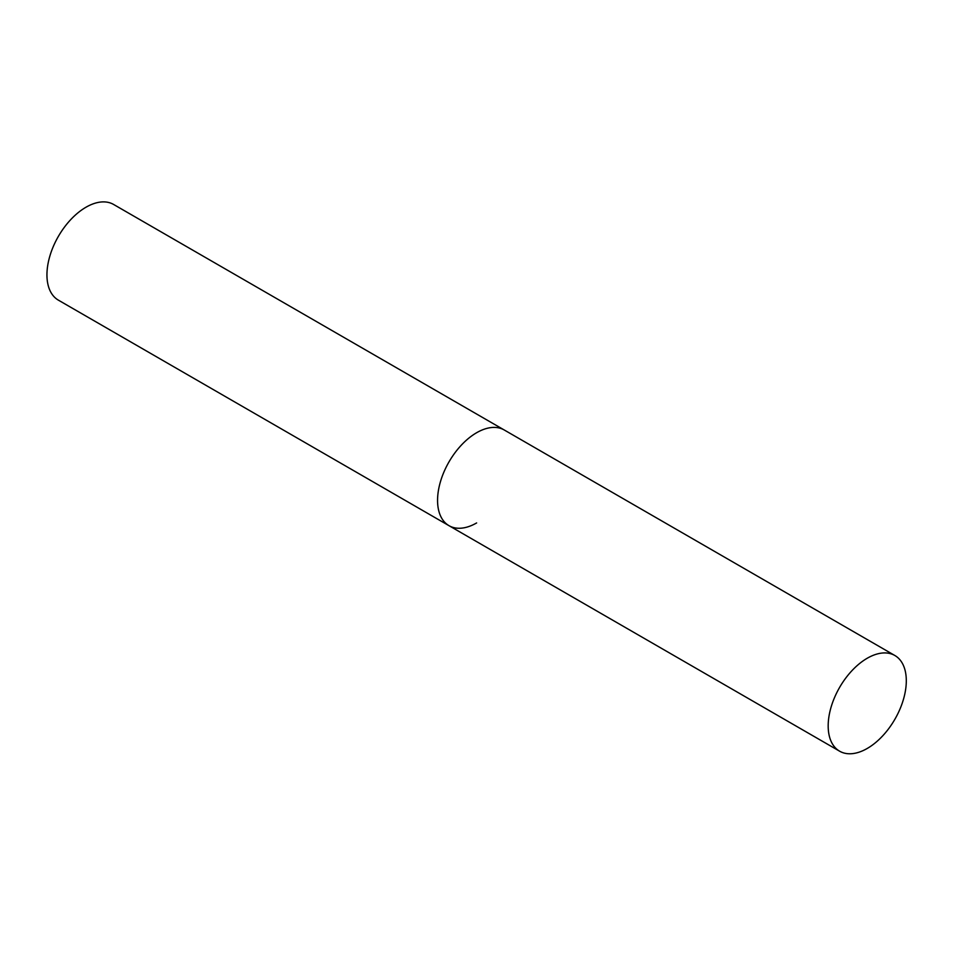 <?xml version="1.0" encoding="UTF-8"?>
<svg xmlns="http://www.w3.org/2000/svg" width="954" height="954" viewBox="0 0 954 954"><rect width="100%" height="100%" fill="white"/><g stroke="black" fill="none" stroke-linecap="round" stroke-linejoin="round"><path stroke-width="1.43" d="M476.63 522.935A55.237 31.899 -60 0 1 449 525.678A55.237 31.899 -60 0 1 440.533 481.412A55.237 31.899 -60 0 1 476.63 432.722A55.237 31.899 -60 0 1 504.249 429.992A55.237 31.899 120 0 0 461.676 444.791A55.237 31.899 120 0 0 437.564 500.385A55.237 31.899 120 0 0 449 525.678L58.385 300.152A55.237 31.899 -60 0 1 49.918 255.887A55.237 31.899 -60 0 1 86.015 207.209A55.237 31.899 -60 0 1 113.633 204.478L894.864 655.505A55.237 31.899 120 0 0 852.292 670.304A55.237 31.899 120 0 0 828.179 725.899A55.237 31.899 120 0 0 839.615 751.192A55.237 31.899 120 0 0 882.188 736.393A55.237 31.899 120 0 0 906.3 680.798A55.237 31.899 120 0 0 894.864 655.505M449 525.678L839.615 751.192"/></g></svg>

